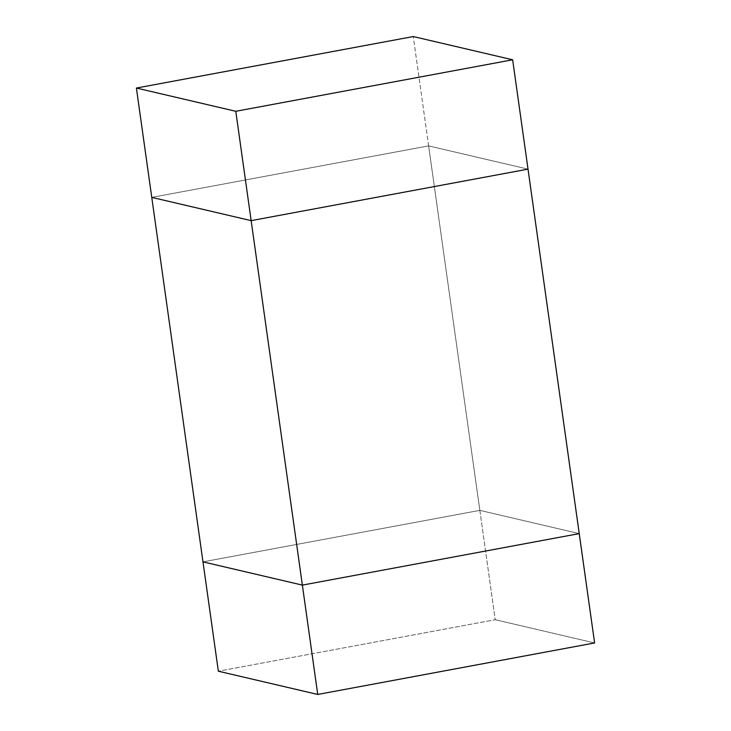 <?xml version="1.0" encoding="UTF-8"?>
<svg xmlns="http://www.w3.org/2000/svg" width="731" height="731" viewBox="0 0 731 731"><rect width="100%" height="100%" fill="white"/><g stroke="black" fill="none" stroke-linecap="round" stroke-linejoin="round"><path stroke-width="0.55" stroke-dasharray="3.65 2.74" d="M479.847 510.366L579.235 533.612L479.847 510.366L202.98 561.865L479.847 510.366L428.631 145.889L495.216 619.714L218.35 671.213L495.216 619.714L479.847 510.366L579.235 533.612L479.847 510.366L202.98 561.865L479.847 510.366M151.765 197.388L428.631 145.889L151.765 197.388L428.631 145.889L528.02 169.135L428.631 145.889L413.262 36.55L428.631 145.889L151.765 197.388M594.605 642.951L495.216 619.714L594.605 642.951M528.02 169.135L428.631 145.889L528.02 169.135"/><path stroke-width="1.1" d="M579.235 533.612L302.369 585.111L202.98 561.865L151.765 197.388L251.153 220.634L528.02 169.135L251.153 220.634L302.369 585.111L579.235 533.612L528.02 169.135L594.605 642.951L579.235 533.612L302.369 585.111L251.153 220.634L151.765 197.388L202.98 561.865L302.369 585.111L202.98 561.865L218.35 671.213L317.738 694.45L302.369 585.111L317.738 694.45L594.605 642.951L317.738 694.45L218.35 671.213L202.98 561.865L302.369 585.111L579.235 533.612M413.262 36.55L512.65 59.787L528.02 169.135L512.65 59.787L235.784 111.286L136.395 88.049L413.262 36.55L136.395 88.049L151.765 197.388L136.395 88.049L235.784 111.286L251.153 220.634L235.784 111.286L512.65 59.787L413.262 36.55M151.765 197.388L251.153 220.634L528.02 169.135L251.153 220.634L151.765 197.388"/></g></svg>
